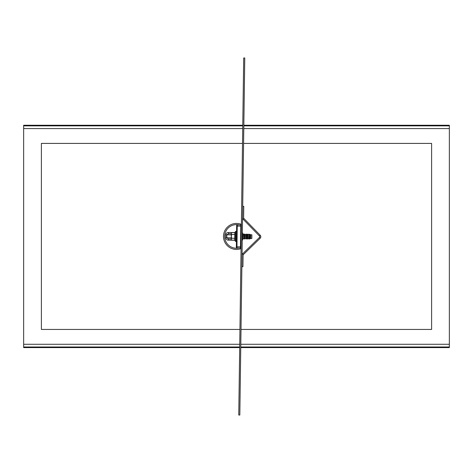 <?xml version="1.0" encoding="UTF-8"?>
<svg xmlns="http://www.w3.org/2000/svg" width="473" height="473" viewBox="0 0 473 473"><rect width="100%" height="100%" fill="white"/><g stroke="black" fill="none" stroke-linecap="round" stroke-linejoin="round"><path stroke-width="0.71" d="M243.122 238.948L242.235 240.58M242.347 232.438L243.193 234.1M240.757 347.602L449.35 347.602L449.35 346.993L240.763 346.993L449.35 346.993L449.35 344.285L240.804 344.285M243.832 125.256L449.35 125.256L449.35 344.285M239.693 347.602L23.65 347.602L23.65 346.993L239.699 346.993L23.65 346.993L23.65 128.567L242.726 128.567M242.767 125.256L23.65 125.256L23.65 125.865L242.761 125.865L23.65 125.865L23.65 128.567M243.826 125.865L449.35 125.865L243.826 125.865M242.347 232.728A6.918 6.918 0 0 1 242.992 234.034M242.921 239.001A6.918 6.918 0 0 1 242.241 240.284M231.279 237.83L226.774 237.771L228.477 238.977L231.262 239.013L228.477 238.977L228.459 240.16L234.797 240.249M225.751 237.759L226.774 237.771L226.815 234.815L228.548 233.656L228.565 232.474A2.743 2.365 -179.2 0 0 225.792 234.803L225.751 237.759A2.743 2.365 -179.2 0 0 228.459 240.16M236.506 232.905A1.183 1.183 0 0 0 236.553 232.586M236.405 239.953A1.183 1.183 0 0 1 236.447 240.266M241.384 225.556L240.798 224.959L241.384 225.556A0.591 0.591 0 0 0 240.798 224.959L237.251 224.906A0.591 0.591 0 0 0 236.654 225.491L236.346 247.367A0.591 0.591 0 0 0 236.932 247.964L240.479 248.012L241.035 247.651M231.332 233.697L228.548 233.656M241.076 247.432A0.591 0.591 0 0 1 240.479 248.012A0.591 0.591 0 0 0 241.076 247.432M241.396 224.379A13.008 13.008 0 0 0 223.493 236.246A13.008 13.008 0 0 0 241.064 248.609M241.372 226.147L240.781 226.141L240.798 224.959L239.285 224.935A11.825 11.825 0 0 0 224.675 236.264A11.825 11.825 0 0 0 238.966 247.994M244.606 234.058L245.115 234.602L245.824 234.608L246.143 234.076L246.652 234.62L247.48 234.632L246.463 234.289M246.717 238.516L246.279 239.048L246.599 238.51L248.053 238.865M245.061 238.493L244.748 238.818M247.426 238.522L247.48 234.632L247.799 234.1L248.307 234.643L249.135 234.655L248.426 234.649L248.124 234.105M248.372 238.54L248.053 239.072M244.943 238.493L245.771 238.498L245.824 234.608L244.996 234.596L244.742 239.025M249.448 239.001L249.774 238.782M242.951 234.034L244.169 234.59L244.695 234.058L244.624 239.025L244.488 234.052M248.307 234.643L248.254 238.534L249.082 238.546L249.401 234.206L249.963 234.667L249.91 238.558L251.843 238.487L251.896 234.791L250.081 234.667L249.519 234.206M243.406 238.469L243.092 238.8M250.028 238.558L249.774 238.983M243.288 238.469L244.115 238.481L244.169 234.59L243.341 234.578L243.087 239.001M242.265 238.451L242.318 234.561L243.039 234.034L242.968 239.001L242.832 234.029M231.758 232.604L234.85 232.651L235.601 231.392L235.465 241.437L236.311 241.449L236.453 231.398L235.601 231.392M245.771 238.498L246.279 239.048L246.35 234.082M246.652 234.62L246.599 238.51M246.143 234.076L246.072 239.042M247.799 234.1L247.728 239.066M244.996 234.596L244.695 234.058M248.006 234.105L247.935 239.066L248.254 238.534M244.115 238.481L244.417 239.019M249.082 238.546L249.401 234.206M249.72 234.236L249.655 238.983L249.336 239.007M243.341 234.578L243.039 234.034M249.91 238.558L249.655 238.983M249.963 234.667L250.678 234.679L250.625 238.569L251.725 238.487L251.778 234.791L250.678 234.679M242.46 238.457L242.761 238.995M231.534 240.113L231.256 239.172L231.534 240.113L234.75 240.16L234.85 232.651L231.64 232.604L231.338 233.538L231.64 232.604M231.563 238.238L231.297 236.352L231.256 239.172L231.563 238.238L234.774 238.28M231.616 234.484L231.338 233.538L231.297 236.352L231.616 234.484L234.827 234.525M243.701 57.954L238.759 415.034L239.823 415.046L244.523 75.65L244.766 57.966L243.701 57.954M242.554 217.74A2.129 2.129 0 0 0 243.157 219.253L259.441 235.992A1.064 1.064 0 0 1 259.417 237.499L242.679 253.776A2.129 2.129 0 0 0 242.034 255.278M241.874 266.66L242.939 266.671L243.098 255.29A1.064 1.064 0 0 1 243.418 254.539L260.162 238.262A2.129 2.129 0 0 0 260.203 235.252L243.92 218.508A1.064 1.064 0 0 1 243.619 217.751L243.772 206.37L242.714 206.358M243.583 143.408L431.613 143.408L431.613 329.45L241.005 329.45M239.941 329.45L41.388 329.45L41.388 143.408L242.519 143.408M239.74 344.285L23.65 344.285M243.79 128.567L449.35 128.567M231.321 234.88L225.792 234.803M234.904 232.562L228.565 232.474M241.088 246.841L240.497 246.829L240.479 248.012M236.642 226.082L240.781 226.141L240.497 246.829L236.949 246.782L237.251 224.906A0.591 0.591 0 0 0 236.654 225.491M236.358 246.776L236.949 246.782L236.932 247.964M243.418 254.539L242.679 253.776M260.162 238.262L259.417 237.499M260.203 235.252L259.441 235.992M243.92 218.508L243.157 219.253M236.571 231.403L235.72 231.392M234.75 240.16L235.465 241.437"/></g></svg>
